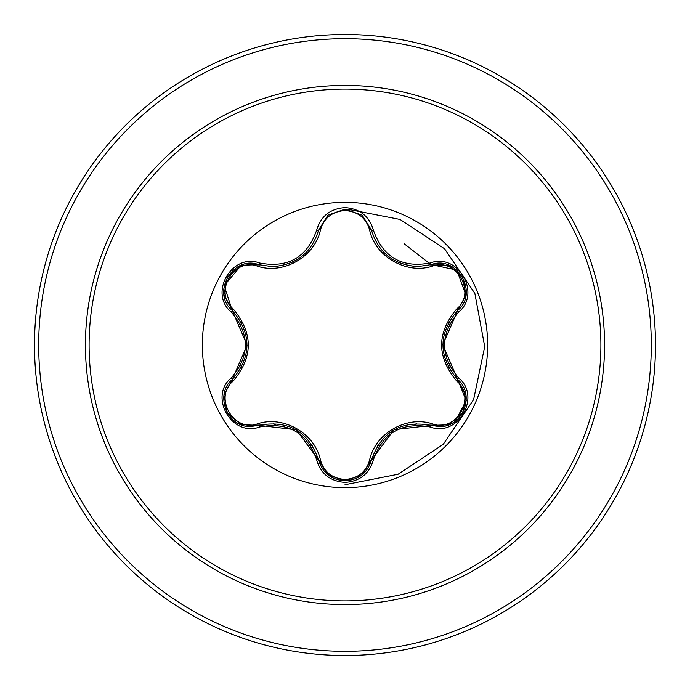 <?xml version="1.0" encoding="UTF-8"?>
<svg xmlns="http://www.w3.org/2000/svg" width="690" height="690" viewBox="0 0 690 690"><rect width="100%" height="100%" fill="white"/><g stroke="black" fill="none" stroke-linecap="round" stroke-linejoin="round"><path stroke-width="1.03" d="M345 487.632A142.64 142.64 0 0 1 202.36 345A142.64 142.64 0 0 1 345 202.36A142.64 142.64 0 0 1 487.64 345A142.64 142.64 0 0 1 345 487.632M430.336 427.032C401.942 421.737 382.959 432.699 373.368 459.92C369.245 473.84 359.783 481.335 345 482.396C330.225 481.31 320.781 473.806 316.684 459.885C307.076 432.604 288.066 421.633 259.664 426.972C231.995 437.495 208.38 396.56 231.297 377.887C250.073 355.945 250.073 334.02 231.297 312.113C208.363 293.388 232.047 252.497 259.664 263.028C288.092 268.35 307.102 257.379 316.684 230.115C320.79 216.194 330.225 208.691 345 207.604C359.792 208.665 369.254 216.16 373.368 230.081C382.985 257.318 401.968 268.281 430.336 262.968C458.022 252.471 481.586 293.431 458.652 312.078C439.832 334.038 439.832 355.988 458.652 377.922C481.603 396.621 457.962 437.538 430.336 427.032A2.096 0.483 -73.4 0 1 431.328 425.394L394.076 429.706L371.462 459.954A2.096 0.656 13.4 0 1 369.573 460.178C375.024 433.432 406.677 415.199 432.457 423.867C456.116 432.94 476.669 397.216 456.978 381.337C436.52 357.066 436.52 332.839 456.978 308.663C476.686 292.724 456.064 257.042 432.457 266.133C406.574 274.784 374.963 256.49 369.573 229.822C366.054 217.945 357.869 211.511 345 210.536C332.149 211.537 323.981 217.98 320.479 229.848C315.045 256.637 283.34 274.896 257.534 266.193C233.884 257.094 213.296 292.802 232.97 308.697C253.385 332.951 253.385 357.153 232.97 381.303C213.279 397.259 233.945 432.923 257.534 423.807C283.452 415.121 315.114 433.449 320.479 460.152C323.981 472.02 332.149 478.463 345 479.464C357.869 478.489 366.062 472.055 369.573 460.178M257.534 266.193A2.096 0.656 106.7 0 1 258.672 264.667L272.326 266.668L258.672 264.667C233.004 254.903 210.924 293.017 232.211 310.44A2.096 0.656 133.4 0 1 232.97 308.697M369.573 229.822A2.096 0.656 166.6 0 1 371.462 230.046C378.198 252.575 393.611 264.762 417.717 266.59C393.8 264.951 378.379 252.773 371.462 230.046L362 215.108L345.035 209.156L328.052 215.116L318.59 230.072C311.725 252.799 296.303 264.995 272.326 266.668C296.381 264.891 311.802 252.687 318.59 230.072A2.096 0.483 -166.7 0 1 316.684 230.115M231.297 377.887A2.096 0.483 46.6 0 1 232.211 379.56L247.106 345.147L232.211 310.44C251.841 333.468 251.841 356.506 232.211 379.56C214.202 394.361 227.234 427.947 250.867 426.48L258.672 425.333C288.472 419.822 308.447 431.354 318.59 459.928C322.428 472.866 331.243 479.835 345.026 480.844C358.8 479.843 367.615 472.883 371.462 459.954C381.587 431.44 401.546 419.925 431.328 425.394L439.099 426.532C462.731 428.007 475.79 394.404 457.737 379.595L466.216 400.709L455.227 421.219M345 89.105A255.895 255.895 0 0 1 600.895 345A255.895 255.895 0 0 1 345 600.895A255.895 255.895 0 0 1 89.105 345A255.895 255.895 0 0 1 345 89.105M345 34.5A310.5 310.5 0 0 1 655.5 345A310.5 310.5 0 0 1 345 655.5A310.5 310.5 0 0 1 34.5 345A310.5 310.5 0 0 1 345 34.5A310.5 310.5 0 0 0 34.5 345A310.5 310.5 0 0 0 345 655.5M241.353 322.489A106.07 106.07 0 0 0 240.827 325.05M240.827 364.95A106.07 106.07 0 0 0 241.353 367.511M273.594 423.427A106.07 106.07 0 0 0 275.543 425.161M310.302 445.231A106.07 106.07 0 0 0 312.786 446.059M345 484.725L398.096 474.246L443.221 444.369L473.616 399.588L484.716 346.622L474.849 293.405L444.61 248.797L400.019 219.437L348.148 209.337M321.894 467.906L324.007 468.225M429.275 263.278L404.124 243.708M377.327 446.016A106.07 106.07 0 0 0 379.811 445.188A106.07 106.07 0 0 1 377.327 446.016M414.362 425.247A106.07 106.07 0 0 0 416.32 423.505A106.07 106.07 0 0 1 414.362 425.247M448.629 367.623A106.07 106.07 0 0 0 449.147 365.07A106.07 106.07 0 0 1 448.629 367.623M449.147 324.93A106.07 106.07 0 0 0 448.629 322.377A106.07 106.07 0 0 1 449.147 324.93M224.06 394.896L232.211 379.56A2.096 0.656 -133.4 0 0 232.97 381.303M316.684 459.885A2.096 0.483 -13.3 0 1 318.59 459.928L296.226 429.775L258.672 425.333A2.096 0.656 73.3 0 1 257.534 423.807M345.026 480.844L327.776 474.66L318.59 459.928A2.096 0.656 166.7 0 0 320.479 460.152M448.681 424.79L431.328 425.394A2.096 0.656 106.6 0 0 432.457 423.867M456.978 381.337A2.096 0.656 133.3 0 0 457.737 379.595C438.064 356.549 438.064 333.486 457.737 310.405L442.808 344.853L457.737 379.595A2.096 0.483 -46.7 0 1 458.652 377.922M456.978 308.663A2.096 0.656 -133.3 0 1 457.737 310.405C479.024 293.06 457.056 254.877 431.328 264.606L456.849 270.083L465.905 295.087L457.737 310.405A2.096 0.483 46.7 0 0 458.652 312.078M432.457 266.133A2.096 0.656 73.4 0 0 431.328 264.606L417.717 266.59L431.328 264.606A2.096 0.483 -106.6 0 1 430.336 262.968M320.479 229.848A2.096 0.656 13.3 0 0 318.59 230.072L327.862 215.263M231.297 312.113A2.096 0.483 -46.6 0 0 232.211 310.44L224.198 285.591L241.319 265.253L258.672 264.667A2.096 0.483 -73.3 0 0 259.664 263.028M259.664 426.972A2.096 0.483 -106.7 0 0 258.672 425.333L241.215 424.704M373.368 459.92A2.096 0.483 -166.6 0 0 371.462 459.954L362.172 474.755M362.259 215.323L371.462 230.046A2.096 0.483 -13.4 0 0 373.368 230.081M345 604.569A259.569 259.569 0 0 1 85.431 345A259.569 259.569 0 0 1 345 85.431A259.569 259.569 0 0 1 604.569 345A259.569 259.569 0 0 1 345 604.569M345 38.692A306.308 306.308 0 0 1 651.308 345A306.308 306.308 0 0 1 345 651.308A306.308 306.308 0 0 1 38.692 345A306.308 306.308 0 0 1 345 38.692M391.644 258.802L399.346 262.881M291.49 262.614L298.132 259.043M240.974 424.617L227.338 412.896L224.009 395.241M318.59 459.928L318.314 458.833M258.672 425.333L259.742 425.031M361.974 474.918L345 480.844L328.052 474.884M431.328 425.394L430.241 425.092M371.462 459.954L371.738 458.876M465.957 395.284L462.628 412.948L449.009 424.661M456.935 378.819L465.923 395.025M457.737 310.405L456.927 311.19M449.026 265.348L462.645 277.078L465.957 294.734M430.258 264.908L448.776 265.253M371.462 230.046L371.738 231.133M328.069 215.099L345.035 209.156L361.983 215.099M318.59 230.072L318.323 231.15M258.672 264.667L259.759 264.977M224.009 294.742L227.355 277.078L240.991 265.383M233.013 311.216L224.043 295.001M232.211 379.56L233.022 378.776"/></g></svg>

